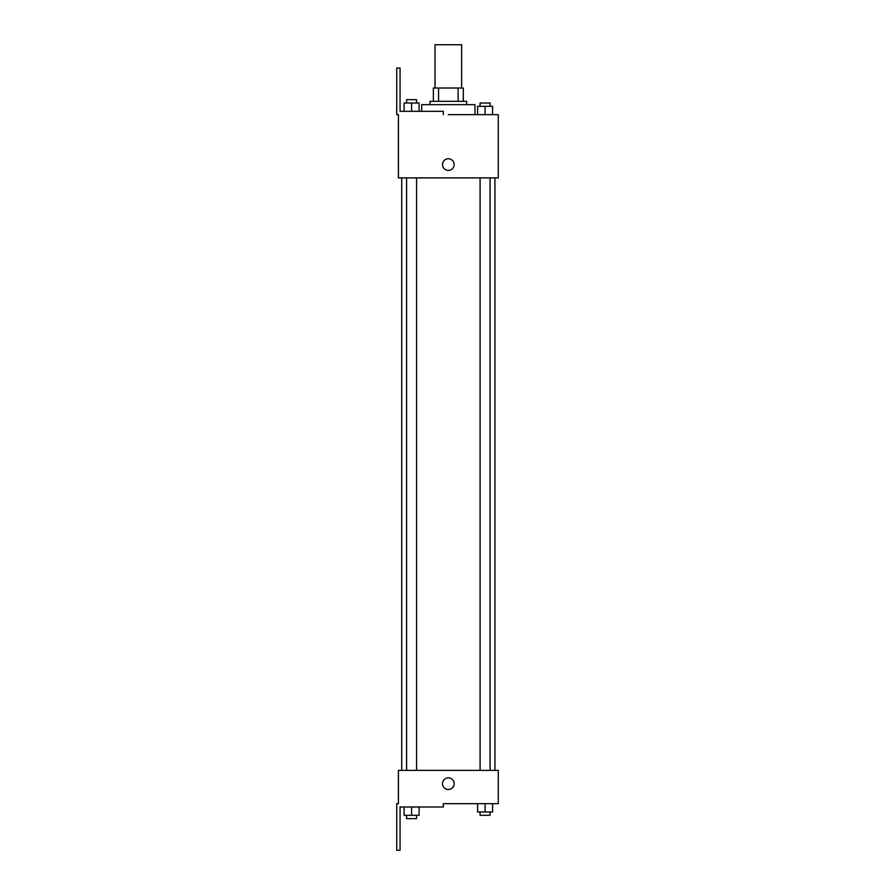 <?xml version="1.0" encoding="UTF-8"?>
<svg xmlns="http://www.w3.org/2000/svg" width="895" height="895" viewBox="0 0 895 895"><rect width="100%" height="100%" fill="white"/><g stroke="black" fill="none" stroke-linecap="round" stroke-linejoin="round"><path stroke-width="1.34" d="M461.641 88.023L461.641 44.75L435.015 44.75L435.015 88.023M438.561 101.336L438.561 88.023L433.359 88.023L433.359 101.336L433.359 88.023M438.561 88.023L463.308 88.023L463.308 101.336M458.095 101.336L458.095 88.023M430.025 104.659L430.025 101.336L466.642 101.336L466.642 104.659M485.079 114.649L485.079 106.326L477.594 106.326L477.594 114.649L474.965 114.649L474.965 104.659L421.702 104.659L421.702 111.316M448.328 114.649L498.258 114.649L492.563 114.649L492.563 106.326L485.079 106.326M442.51 164.579A5.829 5.829 0 0 1 451.248 159.534A5.829 5.829 0 0 1 451.248 169.625A5.829 5.829 0 0 1 442.51 164.579M443.338 114.649L443.338 111.316L400.065 111.316L400.065 68.054L396.742 68.054L396.742 114.649L398.409 114.649L398.409 177.892L498.258 177.892L498.258 114.649M398.409 770.371L498.258 770.371L498.258 803.654L443.338 803.654L443.338 806.977L400.065 806.977L400.065 850.25L396.742 850.25L396.742 803.654L398.409 803.654L398.409 770.371M442.51 783.684A5.829 5.829 0 0 1 451.248 778.639A5.829 5.829 0 0 1 451.248 788.719A5.829 5.829 0 0 1 442.51 783.684M477.594 803.654L477.594 811.978L492.563 811.978L492.563 803.654L492.563 811.978M485.079 811.978L485.079 803.654M490.068 811.978L490.068 815.3L480.089 815.3L480.089 811.978M404.092 806.977L404.092 815.3L419.073 815.3L419.073 806.977L419.073 815.3M411.588 815.3L411.588 806.977M416.578 815.3L416.578 818.634L406.587 818.634L406.587 815.3M492.563 114.649L492.563 106.326M490.068 106.326L490.068 103.003L480.089 103.003L480.089 106.326M404.092 111.316L404.092 103.003L419.073 103.003L419.073 111.316L419.073 103.003M411.588 111.316L411.588 103.003M416.578 103.003L416.578 99.669L406.587 99.669L406.587 103.003M494.935 770.371L494.935 177.892M401.732 770.371L401.732 177.892M480.089 177.892L480.089 770.371M490.068 177.892L490.068 770.371M416.578 770.371L416.578 177.892M406.587 770.371L406.587 177.892"/></g></svg>
